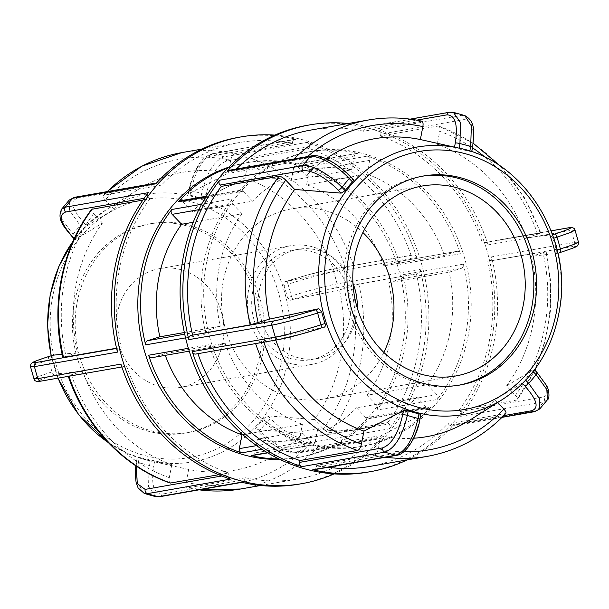 <?xml version="1.0" encoding="UTF-8"?>
<svg xmlns="http://www.w3.org/2000/svg" width="609" height="609" viewBox="0 0 609 609"><rect width="100%" height="100%" fill="white"/><g stroke="black" fill="none" stroke-linecap="round" stroke-linejoin="round"><path stroke-width="0.46" stroke-dasharray="3.04 2.28" d="M205.766 196.966L238.72 191.211A3.517 3.136 -99.9 0 1 240.372 190.282A3.517 3.136 -99.9 0 1 243.082 191.241L182.692 201.8A3.517 3.136 80.1 0 0 179.975 200.841M182.692 201.8L192.17 211.742L252.56 201.191L243.082 191.241M198.823 209.686L232.539 203.794A3.517 3.136 -99.9 0 1 232.242 198.922L201.602 204.281M442.309 395.873A149.616 133.234 80.1 0 0 451.65 226.183A149.616 133.234 80.1 0 0 311.686 151.359A149.616 133.234 80.1 0 0 206.2 321.681A149.616 133.234 80.1 0 0 363.208 446.123A149.616 133.234 80.1 0 0 442.309 395.873M463.358 264.139A149.616 133.234 -99.9 0 1 439.561 396.352A149.616 133.234 -99.9 0 1 437.163 399.519L376.773 410.078A149.616 133.234 80.1 0 0 379.171 406.903A149.616 133.234 80.1 0 0 402.968 274.697L463.358 264.139A3.517 3.136 -99.9 0 1 461.302 268.348L400.912 278.899A3.517 3.136 80.1 0 0 402.968 274.697M279.836 459.376A149.616 133.234 80.1 0 0 297.329 457.641A149.616 133.234 80.1 0 0 376.423 407.383A149.616 133.234 80.1 0 0 385.771 237.693A149.616 133.234 80.1 0 0 245.8 162.877A149.616 133.234 80.1 0 0 228.756 167.171M238.72 191.211A149.616 133.234 -99.9 0 1 308.938 151.839A149.616 133.234 -99.9 0 1 357.917 153.46L297.527 164.019A149.616 133.234 80.1 0 0 248.548 162.397A149.616 133.234 80.1 0 0 228.048 167.901M262.015 449.313L302.034 442.317A149.616 133.234 -99.9 0 1 209.024 344.686L188.364 348.295M185.562 337.881L206.048 334.303A149.616 133.234 -99.9 0 1 232.242 198.922M278.922 458.935A149.616 133.234 80.1 0 0 300.077 457.161A149.616 133.234 80.1 0 0 370.295 417.789L430.685 407.231A149.616 133.234 -99.9 0 1 360.467 446.603A149.616 133.234 -99.9 0 1 311.488 444.981L267.412 452.685M399.991 264.314A149.616 133.234 80.1 0 0 306.982 166.683L367.372 156.132A149.616 133.234 -99.9 0 1 460.381 253.763L399.991 264.314A3.517 3.136 80.1 0 0 396.429 261.916A3.517 3.136 80.1 0 0 396.063 262.007L456.453 251.448A3.517 3.136 -99.9 0 1 456.819 251.365A3.517 3.136 -99.9 0 1 460.381 253.763M367.372 156.132A3.517 3.136 -99.9 0 1 369.686 160.365L309.288 170.923A3.517 3.136 80.1 0 0 306.982 166.683M309.288 170.923L306.624 184.717L367.014 174.159L369.686 160.365M297.527 164.019A3.517 3.136 80.1 0 0 296.377 163.981A3.517 3.136 80.1 0 0 293.903 166.577L354.293 156.026A3.517 3.136 -99.9 0 1 356.767 153.422A3.517 3.136 -99.9 0 1 357.917 153.46M400.912 278.899L388.763 282.751L449.153 272.193L461.302 268.348M430.685 407.231A3.517 3.136 -99.9 0 1 429.033 408.159A3.517 3.136 -99.9 0 1 426.323 407.2L365.933 417.759A3.517 3.136 80.1 0 0 368.643 418.718A3.517 3.136 80.1 0 0 370.295 417.789M365.933 417.759L356.455 407.809L416.845 397.258L426.323 407.2M376.773 410.078A3.517 3.136 80.1 0 0 376.469 405.206L436.866 394.647A3.517 3.136 -99.9 0 1 437.163 399.519M302.034 442.317A3.517 3.136 -99.9 0 1 299.719 438.077L256.595 445.621M242.839 434.697L302.391 424.283L299.719 438.077M252.248 455.578A3.517 3.136 80.1 0 0 254.714 452.974L315.112 442.423A3.517 3.136 -99.9 0 1 312.638 445.019A3.517 3.136 -99.9 0 1 311.488 444.981M232.539 203.794L242.017 213.744L193.228 222.27M354.293 156.026L351.629 169.812L291.239 180.371L293.903 166.577M456.453 251.448L444.311 255.293L383.921 265.851L396.063 262.007M436.866 394.647L427.389 384.705L366.999 395.256L376.469 405.206M315.112 442.423L317.776 428.629L257.386 439.188L254.714 452.974M164.704 353.707L152.554 357.552L212.944 346.993L225.094 343.149L164.704 353.707A132.016 117.56 80.1 0 0 165.29 355.351M257.386 439.188A132.016 117.56 80.1 0 0 297.047 439.82A132.016 117.56 80.1 0 0 356.455 407.809M366.999 395.256A132.016 117.56 80.1 0 0 388.763 282.751M383.921 265.851A132.016 117.56 80.1 0 0 306.624 184.717M291.239 180.371A132.016 117.56 80.1 0 0 251.578 179.731A132.016 117.56 80.1 0 0 192.17 211.742M242.017 213.744A132.016 117.56 80.1 0 0 220.245 326.249L208.103 330.101L184.71 334.189M206.048 334.303A3.517 3.136 -99.9 0 1 208.103 330.101M212.944 346.993A3.517 3.136 -99.9 0 1 212.587 347.084A3.517 3.136 -99.9 0 1 209.024 344.686M225.094 343.149A132.016 117.56 80.1 0 0 302.391 424.283M317.776 428.629A132.016 117.56 80.1 0 0 357.437 429.269A132.016 117.56 80.1 0 0 416.845 397.258M427.389 384.705A132.016 117.56 80.1 0 0 449.153 272.193M444.311 255.293A132.016 117.56 80.1 0 0 367.014 174.159M351.629 169.812A132.016 117.56 80.1 0 0 311.968 169.18A132.016 117.56 80.1 0 0 252.56 201.191M184.352 332.529L220.245 326.249M153.407 270.152A60.283 53.683 80.1 0 0 117.834 340.774A60.283 53.683 80.1 0 0 180.378 387.393A60.283 53.683 80.1 0 0 222.879 318.766A60.283 53.683 80.1 0 0 159.619 268.63A60.283 53.683 80.1 0 0 153.407 270.152M284.669 247.208A60.283 53.683 80.1 0 0 249.096 317.829A60.283 53.683 80.1 0 0 311.648 364.448A60.283 53.683 80.1 0 0 354.141 295.822A60.283 53.683 80.1 0 0 290.881 245.686A60.283 53.683 80.1 0 0 284.669 247.208M254.098 320.007A55.457 49.382 -99.9 0 1 291.711 250.436A55.457 49.382 -99.9 0 1 349.916 296.56A55.457 49.382 -99.9 0 1 310.811 359.698A55.457 49.382 -99.9 0 1 254.098 320.007M383.86 352.413A96.45 85.892 -99.9 0 1 334.295 396.512A96.45 85.892 -99.9 0 1 324.353 398.941A96.45 85.892 -99.9 0 1 223.145 318.72A96.45 85.892 -99.9 0 1 291.14 208.925A96.45 85.892 -99.9 0 1 362.903 232.509M352.969 283.269A55.457 49.382 80.1 0 0 298.197 249.302A55.457 49.382 80.1 0 0 260.583 318.872A55.457 49.382 80.1 0 0 317.297 358.564A55.457 49.382 80.1 0 0 357.293 308.032M381.813 437.734A3.517 3.136 -99.9 0 1 380.161 438.663A3.517 3.136 -99.9 0 1 377.443 437.704L294.406 452.221A3.517 3.136 80.1 0 0 297.116 453.18A3.517 3.136 80.1 0 0 298.768 452.251L381.813 437.734A176.024 156.749 -99.9 0 1 299.133 484.132M294.406 452.221C284.517 452.403 272.771 445.872 259.16 432.618A3.517 0.959 136.4 0 1 258.718 432.535A3.517 0.959 136.4 0 1 259.693 430.38C271.911 443.588 290.63 454.032 298.768 452.251A176.024 156.749 -99.9 0 0 306.258 443.337C298.136 445.149 279.356 434.719 267.024 421.649A3.517 0.959 136.4 0 1 270.716 418.855C284.334 432.116 296.081 438.655 305.954 438.465L388.999 423.948A3.517 3.136 -99.9 0 1 389.303 428.82L306.258 443.337A3.517 3.136 80.1 0 0 305.954 438.465M259.16 432.618L263.864 437.483L269.711 442.263L277.194 447.257L281.708 449.686L291.072 452.967L297.116 453.18L380.161 438.663M159.413 496.769L159.52 496.754A3.517 3.136 80.1 0 0 161.986 494.15L245.031 479.633L245.389 477.776L187.747 487.855C186.148 487.786 185.616 485.974 186.148 482.412L188.653 469.455A151.23 134.673 80.1 0 0 302.81 433.304L256.313 429.627C255.24 429.406 255.331 428.561 256.564 427.099L259.693 430.38A140.816 125.401 80.1 0 0 267.024 421.649L263.903 418.36L267.861 415.871L270.716 418.855M302.81 433.304L311.709 442.652C314.335 445.209 316.611 446.473 318.522 446.443L376.172 436.364L377.443 437.704M263.903 418.36A136.112 121.206 -99.9 0 1 256.564 427.099M388.999 423.948L387.72 422.608L330.078 432.687C328.167 432.717 325.891 431.454 323.257 428.888L314.358 419.548A151.23 134.673 80.1 0 0 339.441 289.907L358.815 284.159L418.094 273.563L335.057 288.08C324.81 290.105 311.092 293.774 293.881 299.103A3.517 1.591 72.4 0 1 291.338 296.004C307.149 291.049 329.058 285.233 337.112 283.878L420.157 269.361A176.024 156.749 -99.9 0 1 389.303 428.82M334.12 473.901A176.024 156.749 80.1 0 0 393.977 425.813A176.024 156.749 80.1 0 0 422.897 268.881A176.024 156.749 80.1 0 0 274.895 135.099M307.164 142.361A3.517 3.136 -99.9 0 1 309.471 146.602L226.426 161.119C217.451 164.445 210.744 175.483 206.299 194.225A3.517 0.632 11 0 1 201.648 193.632C206.657 172.834 214.147 160.586 224.12 156.878L307.164 142.361A176.024 156.749 -99.9 0 1 416.716 257.363L333.671 271.88C325.617 273.228 303.731 279.135 287.966 284.243A3.517 1.591 72.4 0 1 288.483 280.612A3.517 1.591 72.4 0 1 288.575 280.589C305.779 275.26 319.504 271.584 329.743 269.566L412.788 255.049A3.517 3.136 -99.9 0 1 413.153 254.958A3.517 3.136 -99.9 0 1 416.716 257.363M238.507 137.345A176.024 156.749 -99.9 0 1 296.233 139.278L213.188 153.795C203.216 157.51 195.793 169.782 190.937 190.609A3.517 0.632 11 0 1 189.056 189.665A3.517 0.632 11 0 1 189.437 189.468C193.875 170.733 200.582 159.703 209.565 156.353L292.609 141.836A3.517 3.136 -99.9 0 1 295.083 139.24A3.517 3.136 -99.9 0 1 296.233 139.278M230.484 479.116A3.517 3.136 -99.9 0 1 228.169 474.875L221.775 475.994M136.104 465.984L136.85 461.249A3.517 0.632 -169 0 0 136.469 461.447A3.517 0.632 -169 0 0 138.35 462.391L137.642 483.097L144.242 493.419M136.85 461.249L137.322 457.07L136.469 461.447M41.359 381.044L41.465 381.028A3.517 3.136 80.1 0 0 41.808 380.945L124.853 366.428L68.84 375.989C67.492 376.179 68.315 375.783 71.314 374.817L82.725 371.201A151.23 134.673 80.1 0 0 171.791 464.697L137.657 457.1L139.233 457.839L138.35 462.391A140.816 125.401 80.1 0 0 149.06 465.413A3.517 0.632 -169 0 0 153.712 466.007C150.963 484.452 153.719 493.83 161.986 494.15M218.684 474.738L228.527 473.018L228.169 474.875M171.791 464.697L169.287 477.654C168.754 481.217 169.287 483.028 170.885 483.097M245.031 479.633A3.517 3.136 -99.9 0 1 242.565 482.237A3.517 3.136 -99.9 0 1 241.408 482.199M155.615 496.647L148.573 486.561L149.06 465.413L149.943 460.861L154.519 461.858L153.712 466.007M149.943 460.861A136.112 121.206 -99.9 0 1 139.233 457.839M117.484 352.116A3.517 3.136 -99.9 0 1 119.547 347.914L116.593 348.424M49.177 356.394A3.517 1.591 -107.6 0 0 48.659 360.026L35.322 364.502L30.557 366.862M52.922 355.214L52.663 358.754L48.659 360.026A140.816 125.401 80.1 0 0 52.031 371.779A3.517 1.591 -107.6 0 0 54.574 374.885C39.052 379.925 34.797 381.942 41.808 380.945M116.54 348.203L119.547 347.914M62.133 354.263L77.412 352.687L66.008 356.295C63.009 357.27 62.179 357.658 63.534 357.468M124.853 366.428A3.517 3.136 -99.9 0 1 124.487 366.519A3.517 3.136 -99.9 0 1 120.925 364.113M33.99 378.844L38.702 376.408L56.036 370.516L58.228 373.728L54.574 374.885M56.036 370.516A136.112 121.206 -99.9 0 1 52.663 358.754M155.828 183.743A3.517 3.136 -99.9 0 1 157.48 182.814A3.517 3.136 -99.9 0 1 160.197 183.773L77.153 198.29A3.517 3.136 80.1 0 0 74.435 197.331M77.153 198.29C69.784 201.122 72.068 209.306 83.996 222.856A3.517 0.959 -43.6 0 0 80.304 225.642L69.495 210.318L69.319 200.026M83.996 222.856L86.843 225.848L83.433 228.931L80.304 225.642A140.816 125.401 80.1 0 0 72.973 234.381A3.517 0.959 -43.6 0 0 71.961 236.482M86.843 225.848L114.05 209.283L105.151 199.942C102.845 197.324 102.403 195.74 103.827 195.192L161.469 185.113L160.197 183.773M106.994 191.637L103.827 195.192A170.741 152.044 -99.9 0 1 107.351 191.576M144.12 198.321L148.642 197.529A3.517 3.136 -99.9 0 1 148.337 192.657M61.616 209.199L62.187 219.453L72.973 234.381L76.095 237.662C74.96 239.23 74.686 239.877 75.288 239.603L74.268 238.53M74.146 238.789L75.288 239.603L102.495 223.039A151.23 134.673 80.1 0 0 77.412 352.687M76.095 237.662A136.112 121.206 -99.9 0 1 83.433 228.931M206.299 194.225L205.499 198.374L200.764 198.184L201.648 193.632A140.816 125.401 80.1 0 0 190.937 190.609L190.054 195.162C188.265 194.682 187.793 194.172 188.638 193.616L189.437 189.468M205.499 198.374L245.069 177.897L247.574 164.94C248.434 161.316 249.728 159.185 251.464 158.53L309.113 148.459L309.471 146.602M226.426 161.119A3.517 3.136 80.1 0 0 224.12 156.878A176.024 156.749 -99.9 0 0 213.188 153.795A3.517 3.136 80.1 0 0 212.039 153.757C205.85 155.858 201.031 160.144 197.567 166.615C193.609 173.42 190.769 181.101 189.064 189.665L188.211 194.05L228.208 173.139A151.23 134.673 80.1 0 0 138.205 189.475A151.23 134.673 80.1 0 0 114.05 209.283M190.054 195.162A136.112 121.206 -99.9 0 1 200.764 198.184M292.609 141.836L292.251 143.701L234.602 153.773C232.866 154.427 231.572 156.559 230.712 160.182L228.208 173.139M314.358 419.548L267.861 415.871M188.653 469.455L154.519 461.858M199.09 489.834A170.741 152.044 -99.9 0 1 187.747 487.855L198.899 489.864M82.725 371.201L58.228 373.728M68.924 376.233A170.741 152.044 -99.9 0 1 68.84 375.989L68.277 376.339M92.271 208.948C90.848 209.496 91.289 211.079 93.596 213.698L102.495 223.039M148.642 197.529L149.921 198.869L142.871 200.102M412.788 255.049L353.502 265.646L334.135 271.386A151.23 134.673 80.1 0 0 245.069 177.897M411.151 255.567A170.741 152.044 80.1 0 0 309.113 148.459M292.251 143.701A170.741 152.044 80.1 0 0 239.421 142.544A170.741 152.044 80.1 0 0 161.469 185.113M149.921 198.869A170.741 152.044 80.1 0 0 121.183 347.396M126.489 365.91A170.741 152.044 80.1 0 0 228.527 473.018M387.72 422.608A170.741 152.044 80.1 0 0 416.457 274.08M245.389 477.776A170.741 152.044 80.1 0 0 298.22 478.933A170.741 152.044 80.1 0 0 376.172 436.364M420.157 269.361A3.517 3.136 -99.9 0 1 418.094 273.563M245.891 394.731A106.095 94.479 80.1 0 0 250.314 275.337A106.095 94.479 80.1 0 0 151.732 223.503A106.095 94.479 80.1 0 0 79.764 356.585A106.095 94.479 80.1 0 0 188.265 432.527A106.095 94.479 80.1 0 0 245.891 394.731M293.881 299.103L290.234 300.26L287.334 297.268L291.338 296.004A140.816 125.401 80.1 0 0 287.966 284.243L283.961 285.514C283.406 283.451 283.725 282.195 284.921 281.746L288.575 280.589M290.234 300.26L339.441 289.907M335.057 288.08A3.517 3.136 80.1 0 0 337.112 283.878A176.024 156.749 -99.9 0 0 333.671 271.88A3.517 3.136 80.1 0 0 330.108 269.475A3.517 3.136 80.1 0 0 330.093 269.483L307.629 274.956L284.799 281.777L334.135 271.386M283.961 285.514A136.112 121.206 -99.9 0 1 285.758 291.353A136.112 121.206 -99.9 0 1 287.334 297.268M257.485 299.917A106.095 94.479 80.1 0 0 148.984 223.983A106.095 94.479 80.1 0 0 77.016 357.064A106.095 94.479 80.1 0 0 185.524 433.007A106.095 94.479 80.1 0 0 257.485 299.917M503.75 415.627L448.818 425.227A3.517 3.136 80.1 0 0 451.535 426.186A3.517 3.136 80.1 0 0 453.187 425.257L536.232 410.74L539.711 408.982M525.757 380.252L522.172 383.152L522.545 383.548M525.582 380.069A136.112 121.206 80.1 0 0 532.913 371.338L533.157 371.589M547.407 399.809L543.715 401.826L460.67 416.343A176.024 156.749 80.1 0 0 491.524 256.884L574.569 242.367L578.443 242.138M367.76 472.135A176.024 156.749 80.1 0 0 459.856 414.295A176.024 156.749 80.1 0 0 485.343 245.366A176.024 156.749 80.1 0 0 307.134 125.347M407.132 459.894A176.024 156.749 80.1 0 0 453.187 425.257M453.355 112.353L450.652 112.284L367.608 126.801A176.024 156.749 80.1 0 0 348.325 123.505M575.01 230.156L571.128 230.369L488.083 244.887A176.024 156.749 80.1 0 0 378.532 129.884L461.576 115.367L464.766 115.565M460.67 416.343A3.517 3.136 80.1 0 0 460.374 411.471L543.418 396.954A3.517 3.136 -99.9 0 1 543.715 401.826A176.024 156.749 80.1 0 1 536.232 410.74A3.517 3.136 -99.9 0 1 534.58 411.669M543.418 396.954C550.78 394.13 548.503 385.939 536.575 372.381L534.504 369.83M567.649 227.956A3.517 3.136 -99.9 0 1 571.128 230.369A176.024 156.749 80.1 0 1 574.569 242.367A3.517 3.136 -99.9 0 1 572.513 246.569L489.469 261.086L545.481 251.532C546.829 251.342 546.007 251.73 543.007 252.705A164.62 146.594 -99.9 0 1 515.412 395.302L506.513 385.961L533.728 369.397C534.321 369.123 534.055 369.77 532.913 371.338M515.412 395.302C517.719 397.921 518.16 399.504 516.744 400.052L459.095 410.131L460.374 411.471M534.862 370.211L516.744 400.052A170.741 152.044 80.1 0 0 545.481 251.532L546.151 251.494L550.643 281.191L550.399 311.108L545.436 340.324L535.89 367.935M313.932 469.76A3.517 3.136 80.1 0 0 316.406 467.164L399.451 452.647A3.517 3.136 -99.9 0 1 397.076 455.227M399.451 452.647C408.426 449.297 415.14 438.267 419.578 419.532L420.804 414.95M420.377 415.384L380.808 435.861L378.303 448.818C377.443 452.441 376.149 454.573 374.413 455.227L316.764 465.299L316.406 467.164M195.862 354.042A3.517 3.136 80.1 0 0 196.227 353.951L279.272 339.434A3.517 3.136 -99.9 0 1 278.991 339.51M324.087 327.254L274.88 337.614L255.506 343.354L196.227 353.951M311.899 155.82A3.517 3.136 -99.9 0 1 314.609 156.779L231.565 171.296A3.517 3.136 80.1 0 0 228.855 170.337M353.289 179.609L349.855 176.382C336.237 163.121 324.49 156.589 314.609 156.779M449.594 112.231A3.517 3.136 -99.9 0 1 450.652 112.284A176.024 156.749 80.1 0 1 461.576 115.367A3.517 3.136 -99.9 0 1 463.891 119.608L380.846 134.125A3.517 3.136 80.1 0 0 378.532 129.884M469.798 151.062L471.358 151.9L472.165 147.751C474.913 129.306 472.158 119.927 463.891 119.608M471.739 151.71L437.224 144.303L439.728 131.346A164.62 146.594 -99.9 0 1 472.493 147.797M469.783 151.161A136.112 121.206 80.1 0 0 459.072 148.139L458.158 147.934M367.608 126.801A3.517 3.136 80.1 0 0 366.451 126.763A3.517 3.136 80.1 0 0 363.976 129.367L416.678 120.148M421.717 121.161L363.619 131.224L363.976 129.367M497.637 402.526L494.965 399.717L522.172 383.152M448.818 425.227L447.539 423.887L505.774 413.519M231.565 171.296L232.844 172.636L290.493 162.557C292.404 162.527 294.672 163.791 297.306 166.348L306.205 175.697L352.702 179.373M380.846 134.125L380.48 135.982L438.708 125.949L473.231 143.237M552.546 234.709L526.29 237.799L537.694 234.183C540.701 233.217 541.523 232.821 540.168 233.011A170.741 152.044 80.1 0 0 438.13 125.903C439.728 125.972 440.261 127.783 439.728 131.346M422.121 176.245A106.095 94.479 80.1 0 0 420.743 176.473A106.095 94.479 80.1 0 0 348.782 309.562A106.095 94.479 80.1 0 0 457.283 385.497A106.095 94.479 80.1 0 0 458.653 385.246M500.651 166.333L524.189 197.187L540.845 232.973L482.526 243.09A170.741 152.044 80.1 0 0 380.48 135.982M482.526 243.09L551.099 230.872M488.083 244.887A3.517 3.136 80.1 0 0 484.52 242.481A3.517 3.136 80.1 0 0 484.163 242.572M363.619 131.224A170.741 152.044 80.1 0 0 310.788 130.067M236.368 169.02A170.741 152.044 80.1 0 0 232.844 172.636M489.469 261.086A3.517 3.136 80.1 0 0 491.524 256.884M459.095 410.131A170.741 152.044 80.1 0 0 487.832 261.604M316.764 465.299A170.741 152.044 80.1 0 0 328.106 467.286M369.594 466.456A170.741 152.044 80.1 0 0 447.539 423.887M506.513 385.961A151.23 134.673 80.1 0 0 531.596 256.313L557.905 253.215L556.108 253.786L556.344 250.246A136.112 121.206 80.1 0 0 554.776 244.331A136.112 121.206 80.1 0 0 552.972 238.484L553.764 238.233M550.787 235.272L552.972 238.484M526.29 237.799A151.23 134.673 80.1 0 0 437.224 144.303M326.066 158.736A151.23 134.673 80.1 0 0 306.205 175.697M274.88 337.614A151.23 134.673 80.1 0 0 275.763 340.073M380.808 435.861A151.23 134.673 80.1 0 0 413.686 438.221M470.803 419.525A151.23 134.673 80.1 0 0 494.965 399.717M543.007 252.705L531.596 256.313M295.083 139.24L212.039 153.757A3.517 3.136 80.1 0 0 209.565 156.353M345.539 267.777A164.62 146.594 80.1 0 0 247.574 164.94M230.712 160.182A164.62 146.594 80.1 0 0 105.151 199.942M93.596 213.698A164.62 146.594 80.1 0 0 66.008 356.295M71.314 374.817A164.62 146.594 80.1 0 0 169.287 477.654M323.257 428.888A164.62 146.594 80.1 0 0 350.853 286.291M186.148 482.412A164.62 146.594 80.1 0 0 311.709 442.652M251.464 158.53A170.741 152.044 -99.9 0 1 353.502 265.646M181.771 152.623A170.741 152.044 -99.9 0 1 234.602 153.773M358.815 284.159A170.741 152.044 -99.9 0 1 330.078 432.687M318.522 446.443A170.741 152.044 -99.9 0 1 240.578 489.004M73.011 241.309A135.731 120.871 -99.9 0 1 106.012 209.869A135.731 120.871 -99.9 0 1 131.681 197.895A135.731 120.871 -99.9 0 1 284.479 291.62A135.731 120.871 -99.9 0 1 149.89 460.853A135.731 120.871 -99.9 0 1 108.181 442.484M58.121 378.12A135.731 120.871 -99.9 0 1 51.308 355.717M131.201 202.767A130.988 116.639 80.1 0 0 55.853 363.771A130.988 116.639 80.1 0 0 203.307 454.223A130.988 116.639 80.1 0 0 278.656 293.218A130.988 116.639 80.1 0 0 131.201 202.767M536.575 372.381A3.517 0.959 136.4 0 1 537.016 372.464L537.054 372.518M350.251 176.427A3.517 0.959 -43.6 0 0 349.855 176.382M421.268 121.145A170.741 152.044 80.1 0 0 368.437 119.996M294.018 158.949A170.741 152.044 80.1 0 0 290.493 162.557M374.413 455.227A170.741 152.044 80.1 0 0 385.756 457.207M427.236 456.377A170.741 152.044 80.1 0 0 505.188 413.808M485.358 157.388A164.62 146.594 -99.9 0 1 537.694 234.183M297.306 166.348A164.62 146.594 -99.9 0 1 307.522 156.589M263.796 342.167A164.62 146.594 -99.9 0 1 263.469 341.223M403.797 451.794A164.62 146.594 -99.9 0 1 378.303 448.818M502.996 399.131A135.731 120.871 80.1 0 0 555.416 244.262A135.731 120.871 80.1 0 0 459.125 148.147M559.747 252.628C575.269 247.597 579.524 245.579 572.513 246.569M557.151 249.987L556.344 250.246M240.372 190.282L206.2 196.258M297.329 457.641L300.077 457.161M360.467 446.603L363.208 446.123M245.8 162.877L248.548 162.397M308.938 151.839L311.686 151.359M356.767 153.422L296.377 163.981M456.819 251.365L396.429 261.916M429.033 408.159L368.643 418.718M312.638 445.019L267.724 452.868M297.047 439.82L357.437 429.269M251.578 179.731L311.968 169.18M212.587 347.084L189.247 351.165M180.378 387.393L311.648 364.448M159.619 268.63L290.881 245.686M455.623 375.997L324.353 398.941M422.41 185.973L291.14 208.925M136.477 461.447L135.777 465.763M242.565 482.237L241.986 482.336M124.487 366.519L121.869 366.976M157.48 182.814L156.521 182.982M201.883 149.106L239.421 142.544M260.682 485.495L298.22 478.933M317.297 358.564L310.811 359.698M298.197 249.302L291.711 250.436M413.153 254.958L330.108 269.475M150.849 461.066L128.438 453.834L108.364 442.667M57.924 378.151L51.103 355.785M73.118 241.065L88.221 223.754L106.012 209.869L138.205 189.475M148.984 223.983L151.732 223.503M185.524 433.007L188.265 432.527M451.535 426.186L502.022 417.363M366.451 126.763L410.108 119.136M484.52 242.481L551.092 230.849M423.491 175.993L420.743 176.473M457.283 385.497L460.031 385.017"/><path stroke-width="0.91" d="M206.2 196.258L179.975 200.841A3.517 3.136 80.1 0 0 178.323 201.769L205.766 196.966M201.602 204.281L171.845 209.481A3.517 3.136 80.1 0 0 172.149 214.353L198.823 209.686M228.756 167.171A149.616 133.234 80.1 0 0 140.321 333.199A149.616 133.234 80.1 0 0 279.836 459.376M228.048 167.901A149.616 133.234 80.1 0 0 178.323 201.769M188.364 348.295L148.626 355.237A149.616 133.234 80.1 0 0 241.636 452.868L262.015 449.313M171.845 209.481A149.616 133.234 80.1 0 0 145.65 344.861L185.562 337.881M267.412 452.685L251.091 455.54A149.616 133.234 80.1 0 0 278.922 458.935M256.595 445.621L239.329 448.635A3.517 3.136 80.1 0 0 241.636 452.868M239.329 448.635L242.001 434.841L242.839 434.697M251.091 455.54A3.517 3.136 80.1 0 0 252.248 455.578L267.724 452.868M193.228 222.27L181.627 224.295L172.149 214.353M165.29 355.351A132.016 117.56 80.1 0 0 242.001 434.841M148.626 355.237A3.517 3.136 80.1 0 0 152.197 357.635L189.247 351.165M184.71 334.189L147.713 340.652A3.517 3.136 80.1 0 0 145.65 344.861M147.713 340.652L159.855 336.807L184.352 332.529M465.558 373.568A96.45 85.892 -99.9 0 1 455.623 375.997A96.45 85.892 -99.9 0 1 354.408 295.776A96.45 85.892 -99.9 0 1 422.41 185.973A96.45 85.892 -99.9 0 1 522.484 260.568A96.45 85.892 -99.9 0 1 465.558 373.568M362.903 232.509A96.45 85.892 -99.9 0 1 383.86 352.413M357.293 308.032A55.457 49.382 80.1 0 0 352.969 283.269M274.895 135.099A176.024 156.749 80.1 0 0 241.255 136.865A176.024 156.749 80.1 0 0 117.164 337.249A176.024 156.749 80.1 0 0 301.874 483.653A176.024 156.749 80.1 0 0 334.12 473.901M156.521 182.982L74.435 197.331L69.327 200.011L72.783 198.26L155.828 183.743A176.024 156.749 -99.9 0 1 238.507 137.345L241.255 136.865M116.593 348.424L36.502 362.431C29.491 363.428 33.746 361.403 49.268 356.372A3.517 1.591 -107.6 0 0 49.177 356.394C35.87 360.718 32.795 362.104 31.912 363.025C30.808 363.954 30.359 365.233 30.557 366.862L34.447 366.633L117.484 352.116A176.024 156.749 -99.9 0 1 148.337 192.657L65.3 207.174L61.631 209.184C56.66 219.522 64.036 226.814 72.007 236.528A3.517 0.959 -43.6 0 0 72.441 236.619C60.512 223.069 58.236 214.878 65.597 212.046L144.12 198.321M144.242 493.419L147.439 493.633L230.484 479.116A176.024 156.749 -99.9 0 1 120.925 364.113L37.88 378.631L33.99 378.844C34.37 381.181 36.86 381.912 41.465 381.028A3.517 3.136 80.1 0 0 41.465 381.028A3.517 3.136 80.1 0 1 37.88 378.631A176.024 156.749 -99.9 0 1 34.447 366.633A3.517 3.136 80.1 0 1 36.502 362.431M301.874 483.653L299.133 484.132A176.024 156.749 -99.9 0 1 241.408 482.199L158.363 496.716L155.622 496.647L159.52 496.754A3.517 3.136 80.1 0 1 158.363 496.716A176.024 156.749 -99.9 0 1 147.439 493.633A3.517 3.136 80.1 0 1 145.125 489.392L137.322 483.653L136.104 465.984M68.17 376.027C85.047 426.277 124.061 467.27 170.299 483.059L218.684 474.738M49.268 356.372L52.8 355.253M142.871 200.102L91.616 209.313C61.471 249.195 50.524 305.863 62.856 357.506L116.54 348.203M52.922 355.214L62.133 354.263M181.627 224.295A132.016 117.56 80.1 0 0 159.855 336.807M502.022 417.363L534.58 411.669L539.711 408.982L539.521 398.682L528.703 383.358A3.517 0.959 136.4 0 1 525.019 386.144C536.948 399.694 539.231 407.885 531.863 410.71L503.75 415.627M533.157 371.589L536.042 374.619L546.829 389.547L547.407 399.809L539.711 408.989M348.325 123.505A176.024 156.749 80.1 0 0 309.882 124.868A176.024 156.749 80.1 0 0 227.195 171.266L310.24 156.749C318.362 154.937 337.097 165.427 349.322 178.62L352.451 181.901A136.112 121.206 80.1 0 0 345.113 190.64L341.984 187.351C329.659 174.281 310.879 163.851 302.757 165.663L219.712 180.18A176.024 156.749 80.1 0 0 188.859 339.639L271.903 325.122C279.957 323.767 301.866 317.951 317.677 312.996L321.681 311.732A136.112 121.206 80.1 0 0 325.054 323.486L321.05 324.757C305.276 329.865 283.375 335.78 275.344 337.12L192.299 351.637A176.024 156.749 80.1 0 0 301.851 466.639L384.896 452.122C394.868 448.414 402.359 436.166 407.368 415.368L408.251 410.816A136.112 121.206 80.1 0 0 418.954 413.838L418.079 418.391C413.214 439.218 405.8 451.49 395.82 455.205L312.782 469.722A176.024 156.749 80.1 0 0 370.5 471.655A176.024 156.749 80.1 0 0 407.132 459.894M309.882 124.868L307.134 125.347A176.024 156.749 80.1 0 0 183.043 325.731A176.024 156.749 80.1 0 0 367.76 472.135L370.5 471.655M397.076 455.227A3.517 3.136 -99.9 0 1 396.977 455.243A3.517 3.136 -99.9 0 1 395.82 455.205A176.024 156.749 80.1 0 1 384.896 452.122A3.517 3.136 -99.9 0 1 382.589 447.881L299.544 462.398A3.517 3.136 80.1 0 0 301.851 466.639M408.251 410.816L403.516 410.626L402.709 414.775C398.271 433.517 391.557 444.555 382.589 447.881M312.782 469.722A3.517 3.136 80.1 0 0 313.932 469.76L396.977 455.243C405.891 454.367 417.34 436.052 419.944 419.335A3.517 0.632 -169 0 0 418.079 418.391A140.816 125.401 -99.9 0 1 407.368 415.368A3.517 0.632 -169 0 0 402.709 414.775M420.377 415.384C421.222 414.828 420.75 414.318 418.954 413.838M278.991 339.51A3.517 3.136 -99.9 0 1 278.922 339.517A3.517 3.136 -99.9 0 1 275.344 337.12A176.024 156.749 80.1 0 1 271.903 325.122A3.517 3.136 -99.9 0 1 273.959 320.92L190.914 335.437A3.517 3.136 80.1 0 0 188.859 339.639M321.681 311.732L318.781 308.74L315.127 309.897C297.923 315.226 284.197 318.895 273.959 320.92M192.299 351.637A3.517 3.136 80.1 0 0 195.862 354.042L278.907 339.525A3.517 3.136 -99.9 0 1 278.907 339.525L300.397 334.318L320.524 328.388A3.517 1.591 -107.6 0 0 321.05 324.757A140.816 125.401 -99.9 0 1 317.677 312.996A3.517 1.591 -107.6 0 0 315.127 309.897M320.623 328.35L320.532 328.388A3.517 1.591 -107.6 0 1 320.441 328.411C303.221 333.747 289.496 337.416 279.272 339.434M324.087 327.254C325.29 326.805 325.609 325.549 325.054 323.486M219.712 180.18A3.517 3.136 80.1 0 0 220.016 185.052L303.054 170.535A3.517 3.136 -99.9 0 1 302.757 165.663A176.024 156.749 80.1 0 1 310.24 156.749A3.517 3.136 -99.9 0 1 311.892 155.82L228.855 170.337A3.517 3.136 80.1 0 0 227.195 171.266M352.451 181.901C353.684 180.439 353.768 179.594 352.702 179.373M303.054 170.535C312.935 170.345 324.681 176.884 338.299 190.145L341.147 193.129L345.113 190.64M341.147 193.129L294.649 189.452L285.75 180.112C283.116 177.546 280.848 176.283 278.937 176.313L221.288 186.392L220.016 185.052M472.531 147.553C474.129 132.617 475.941 121.678 464.766 115.565L471.374 125.896L470.666 146.609A3.517 0.632 11 0 1 472.538 147.553L471.739 151.71M459.072 148.132L459.955 143.587L460.434 122.439L453.401 112.36L449.488 112.246A3.517 3.136 -99.9 0 1 449.594 112.231M416.678 120.148L447.021 114.85C455.296 115.177 458.052 124.556 455.296 142.993L454.497 147.142L459.125 148.147A135.731 120.871 80.1 0 0 402.618 150.537A135.731 120.871 80.1 0 0 329.659 332.286A135.731 120.871 80.1 0 0 502.996 399.131L470.803 419.525A151.23 134.673 80.1 0 1 413.686 438.221M454.497 147.142L420.362 139.545L422.867 126.588C423.4 123.026 422.867 121.214 421.268 121.145M505.188 413.808C506.612 413.26 506.163 411.676 503.864 409.058L497.637 402.526M299.544 462.398L299.902 460.541L357.544 450.47C359.28 449.815 360.581 447.684 361.442 444.06L363.946 431.103L403.516 410.626M190.914 335.437L250.2 324.841L269.566 319.093L318.781 308.74M458.653 385.246A106.095 94.479 80.1 0 0 514.909 347.709A106.095 94.479 80.1 0 0 519.705 228.992A106.095 94.479 80.1 0 0 422.121 176.245M421.717 121.153C403.912 117.309 386.152 116.928 368.437 119.996L310.788 130.067A170.741 152.044 80.1 0 0 236.368 169.02M221.288 186.392A170.741 152.044 80.1 0 0 192.551 334.92M197.948 353.677A170.741 152.044 80.1 0 0 299.902 460.541M328.106 467.286A170.741 152.044 80.1 0 0 369.594 466.456L427.236 456.377A170.741 152.044 80.1 0 1 385.756 457.207M420.362 139.545A151.23 134.673 80.1 0 0 326.066 158.736M294.649 189.452A151.23 134.673 80.1 0 0 269.566 319.093M275.763 340.073A151.23 134.673 80.1 0 0 363.946 431.103M578.443 242.146L573.678 244.498L560.356 248.974A3.517 1.591 72.4 0 1 559.838 252.606A3.517 1.591 72.4 0 1 559.747 252.628L559.838 252.606C572.041 248.579 577.774 246.386 577.043 246.021C578.207 245.024 578.672 243.737 578.443 242.146M553.764 238.233L570.298 232.592L575.01 230.164C574.652 227.85 572.163 227.119 567.55 227.972A3.517 3.136 -99.9 0 1 567.565 227.964A3.517 3.136 -99.9 0 1 567.649 227.956M531.992 251.936A106.095 94.479 80.1 0 0 423.491 175.993A106.095 94.479 80.1 0 0 351.522 309.083A106.095 94.479 80.1 0 0 460.031 385.017A106.095 94.479 80.1 0 0 531.992 251.936M65.597 212.046A3.517 3.136 80.1 0 1 65.3 207.174A176.024 156.749 -99.9 0 1 72.783 198.26A3.517 3.136 80.1 0 1 74.435 197.331M221.775 475.994L145.125 489.392M71.961 236.482A3.517 0.959 -43.6 0 0 71.999 236.536L74.146 238.789M74.268 238.53L72.441 236.619M107.351 191.576A170.741 152.044 -99.9 0 1 181.771 152.623L201.883 149.106M63.534 357.468A170.741 152.044 -99.9 0 1 92.271 208.948M170.885 483.097A170.741 152.044 -99.9 0 1 68.924 376.233M198.899 489.864L240.578 489.004A170.741 152.044 -99.9 0 1 199.09 489.834M108.181 442.484A135.731 120.871 -99.9 0 1 58.121 378.12M51.308 355.717A135.731 120.871 -99.9 0 1 73.011 241.309M534.58 411.669A3.517 3.136 -99.9 0 1 531.863 410.71M522.545 383.548L525.019 386.144M534.504 369.83L537.016 372.464A3.517 0.959 136.4 0 1 536.042 374.619A140.816 125.401 -99.9 0 1 528.703 383.358L525.757 380.252M419.936 419.373A3.517 0.632 -169 0 0 419.951 419.335L420.804 414.95M338.299 190.145A3.517 0.959 -43.6 0 0 341.984 187.351A140.816 125.401 -99.9 0 1 349.322 178.62A3.517 0.959 -43.6 0 0 350.297 176.465A3.517 0.959 -43.6 0 0 350.251 176.427M455.296 142.993A3.517 0.632 11 0 1 459.955 143.587A140.816 125.401 -99.9 0 1 470.666 146.609L469.798 151.062M447.021 114.85A3.517 3.136 -99.9 0 1 449.495 112.246L410.108 119.136M368.437 119.996A170.741 152.044 80.1 0 0 294.018 158.949M278.937 176.313A170.741 152.044 80.1 0 0 250.2 324.841M255.59 343.598A170.741 152.044 80.1 0 0 357.544 450.47M472.493 147.797A164.62 146.594 -99.9 0 1 485.358 157.388M307.522 156.589A164.62 146.594 -99.9 0 1 422.867 126.588M258.163 322.709A164.62 146.594 -99.9 0 1 285.75 180.112M361.442 444.06A164.62 146.594 -99.9 0 1 263.796 342.167M503.864 409.058A164.62 146.594 -99.9 0 1 403.797 451.794M551.099 230.872L567.2 228.055C574.211 227.058 569.955 229.083 554.434 234.115A3.517 1.591 72.4 0 1 556.984 237.221A140.816 125.401 -99.9 0 1 560.356 248.974L557.151 249.987M567.2 228.055A3.517 3.136 -99.9 0 1 567.55 227.972L551.092 230.849M554.434 234.115L552.546 234.709M553.162 245.229A130.988 116.639 -99.9 0 1 477.814 406.233A130.988 116.639 -99.9 0 1 330.36 315.782A130.988 116.639 -99.9 0 1 405.708 154.777A130.988 116.639 -99.9 0 1 553.162 245.229M135.777 465.763L135.228 474.091L136.089 482.343L138.106 487.946L144.28 493.435M241.986 482.336L159.52 496.754M144.234 493.442L155.615 496.647M49.177 356.394L52.861 355.23M121.869 366.976L41.45 381.036M30.549 366.862L33.982 378.844M69.297 200.011L61.6 209.184M106.994 191.637L141.714 166.242L181.771 152.623M240.578 489.004L260.682 485.495M108.364 442.667L78.668 414.653L57.924 378.151M51.103 355.785L47.517 325.389L50.128 295.129L58.807 266.536L73.118 241.065M537.009 372.472L546.829 385.862L548.473 389.95C549.348 395.759 548.998 399.047 547.407 399.816M311.899 155.82C316.36 154.998 322.23 156.536 329.507 160.441C336.99 164.529 343.918 169.873 350.289 176.465L353.289 179.609M464.781 115.558L453.401 112.353M473.231 143.237L500.651 166.333M534.862 370.211L535.89 367.935M505.782 413.519C483.729 436.562 457.549 450.843 427.236 456.377M578.466 242.138L575.025 230.156M502.996 399.131C535.113 377.74 554.213 346.369 560.303 305.018C570.899 235.173 522.986 160.57 459.125 148.147"/></g></svg>
